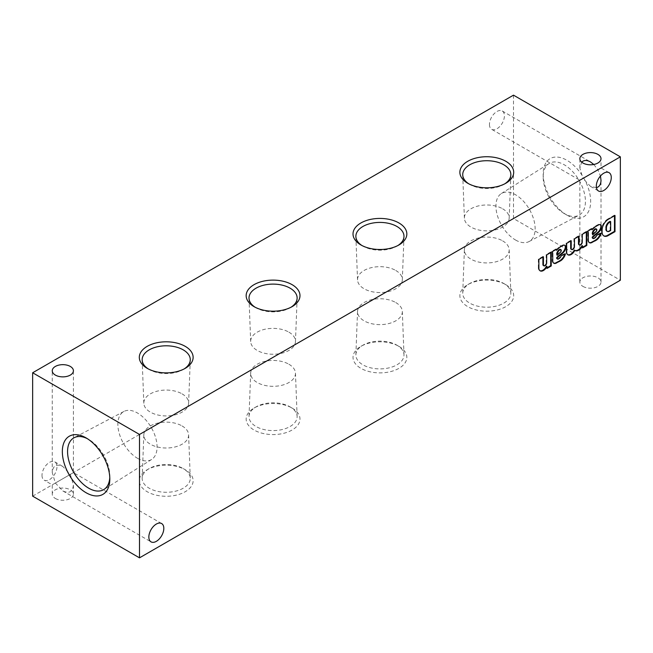 <?xml version="1.0" encoding="UTF-8"?>
<svg xmlns="http://www.w3.org/2000/svg" width="653" height="653" viewBox="0 0 653 653"><rect width="100%" height="100%" fill="white"/><g stroke="black" fill="none" stroke-linecap="round" stroke-linejoin="round"><path stroke-width="0.49" stroke-dasharray="3.27 2.45" d="M55.358 498.468A10.579 6.106 0 0 0 66.884 499.79A10.579 6.106 0 0 0 73.414 494.15A10.579 6.106 0 0 0 62.835 488.044A10.579 6.106 0 0 0 52.256 494.15A10.579 6.106 0 0 0 55.358 498.468M55.358 483.04L70.32 474.405L73.414 484.836C72.777 491.864 69.251 493.905 62.835 490.942L55.358 483.04L52.256 472.617C52.901 465.581 56.427 463.548 62.835 466.511L70.32 474.405L73.414 472.617L55.358 483.04M582.949 286.398A10.579 6.106 0 0 0 594.475 287.728A10.579 6.106 0 0 0 601.005 282.08A10.579 6.106 0 0 0 590.434 275.974A10.579 6.106 0 0 0 579.856 282.08A10.579 6.106 0 0 0 582.949 286.398M596.434 187.648L590.434 186.334L582.949 178.44L579.856 180.228L597.911 169.804L600.458 176.016M566.926 215.106A33.581 19.386 -120 0 0 590.663 201.402A33.581 19.386 -120 0 0 566.926 160.279A33.581 19.386 -120 0 0 543.182 173.984A33.581 19.386 -120 0 0 566.926 215.106L564.306 213.596A29.875 17.247 -120 0 0 578.909 215.261A29.875 17.247 -120 0 0 579.244 180.579A29.875 17.247 -120 0 0 549.042 163.528A29.875 17.247 -120 0 0 543.182 177.004A29.875 17.247 -120 0 0 564.306 213.596L566.926 215.106M513.495 95.158L513.495 218.543L620.35 280.235M183.232 468.576L185.248 469.744A26.92 15.541 180 0 1 185.248 491.717A26.92 15.541 180 0 1 147.186 491.717A26.92 15.541 180 0 1 147.186 469.744A26.92 15.541 180 0 1 185.248 469.744L183.224 468.576A24.055 13.884 180 0 1 183.232 468.576A24.055 13.884 180 0 1 190.268 478.086A24.055 13.884 180 0 1 166.221 492.28A24.055 13.884 180 0 1 142.166 478.086A24.055 13.884 180 0 1 149.211 468.576A24.055 13.884 180 0 1 183.224 468.576M292.103 408.052L292.103 408.052A26.92 15.541 180 0 1 292.103 430.025A26.92 15.541 180 0 1 254.041 430.025A26.92 15.541 180 0 1 254.041 408.052A26.92 15.541 180 0 1 292.103 408.052L290.079 406.884A24.055 13.884 180 0 1 297.123 416.394A24.055 13.884 180 0 1 273.076 430.588A24.055 13.884 180 0 1 249.022 416.394A24.055 13.884 180 0 1 256.066 406.884A24.055 13.884 180 0 1 290.079 406.884L292.103 408.052M398.959 346.359L398.959 346.359A26.92 15.541 180 0 1 398.959 368.333A26.92 15.541 180 0 1 360.897 368.333A26.92 15.541 180 0 1 360.897 346.359A26.92 15.541 180 0 1 398.959 346.359L396.934 345.192A24.055 13.884 180 0 1 403.978 354.701A24.055 13.884 180 0 1 379.924 368.896A24.055 13.884 180 0 1 355.877 354.701A24.055 13.884 180 0 1 362.921 345.192A24.055 13.884 180 0 1 396.934 345.192L398.959 346.359M505.814 284.667L505.814 284.667A26.92 15.541 180 0 1 505.814 306.641A26.92 15.541 180 0 1 467.752 306.641A26.92 15.541 180 0 1 467.752 284.667A26.92 15.541 180 0 1 505.814 284.667L503.79 283.5A24.055 13.884 180 0 1 510.834 293.009A24.055 13.884 180 0 1 486.779 307.204A24.055 13.884 180 0 1 462.732 293.009A24.055 13.884 180 0 1 469.768 283.5A24.055 13.884 180 0 1 503.79 283.5L505.814 284.667M32.65 496.158L513.495 218.543M41.996 475.335A10.579 6.106 120 0 0 44.192 480.175A10.579 6.106 120 0 0 54.77 474.07A10.579 6.106 120 0 0 54.77 461.851A10.579 6.106 120 0 0 46.616 464.683A10.579 6.106 120 0 0 41.996 475.335M489.456 124.462A10.579 6.106 120 0 0 491.644 129.302A10.579 6.106 120 0 0 502.222 123.197A10.579 6.106 120 0 0 502.222 110.977A10.579 6.106 120 0 0 494.068 113.81A10.579 6.106 120 0 0 489.456 124.462M593.797 164.483L597.911 169.804L601.005 168.017L582.949 178.44L579.856 168.017L581.717 162.164M515.527 240.002A27.72 16.007 -120 0 0 529.077 241.545A27.72 16.007 -120 0 0 533.721 219.441A27.72 16.007 -120 0 0 515.527 194.733A27.72 16.007 -120 0 0 501.365 193.541A27.72 16.007 -120 0 0 497.496 215.849A27.72 16.007 -120 0 0 515.527 240.002M137.473 458.267A27.72 16.007 -120 0 0 151.635 459.459A27.72 16.007 -120 0 0 151.333 427.633A27.72 16.007 -120 0 0 123.923 411.455A27.72 16.007 -120 0 0 119.279 433.559A27.72 16.007 -120 0 0 137.473 458.267M109.786 477.441A29.875 17.247 -120 0 0 109.818 475.996A29.875 17.247 -120 0 0 88.694 439.404A29.875 17.247 -120 0 0 87.42 438.71M504.745 183.844A24.055 13.884 180 0 1 503.79 184.424A24.055 13.884 180 0 1 469.768 184.424A24.055 13.884 180 0 1 468.813 183.844M502.622 208.78A22.398 12.929 180 0 1 509.177 218.208A22.398 12.929 180 0 1 495.121 229.921A22.398 12.929 180 0 1 470.944 227.064A22.398 12.929 180 0 1 464.389 218.208A22.398 12.929 180 0 1 477.98 206.03A22.398 12.929 180 0 1 502.622 208.78M397.889 245.536A24.055 13.884 180 0 1 396.934 246.116A24.055 13.884 180 0 1 362.921 246.116A24.055 13.884 180 0 1 361.966 245.536M395.767 270.473A22.398 12.929 180 0 1 402.321 279.9A22.398 12.929 180 0 1 388.274 291.613A22.398 12.929 180 0 1 364.088 288.757A22.398 12.929 180 0 1 357.534 279.9A22.398 12.929 180 0 1 371.124 267.722A22.398 12.929 180 0 1 395.767 270.473M291.034 307.228A24.055 13.884 180 0 1 290.079 307.808A24.055 13.884 180 0 1 256.066 307.808A24.055 13.884 180 0 1 255.111 307.228M288.912 332.165A22.398 12.929 180 0 1 295.466 341.592A22.398 12.929 180 0 1 281.419 353.306A22.398 12.929 180 0 1 257.233 350.449A22.398 12.929 180 0 1 250.679 341.592A22.398 12.929 180 0 1 264.269 329.414A22.398 12.929 180 0 1 288.912 332.165M184.187 368.921A24.055 13.884 180 0 1 183.232 369.5A24.055 13.884 180 0 1 149.211 369.5A24.055 13.884 180 0 1 148.255 368.921M182.056 393.857A22.398 12.929 180 0 1 188.611 403.285A22.398 12.929 180 0 1 174.563 414.998A22.398 12.929 180 0 1 150.378 412.141A22.398 12.929 180 0 1 143.823 403.285A22.398 12.929 180 0 1 157.422 391.106A22.398 12.929 180 0 1 182.056 393.857M502.622 240.859A22.398 12.929 180 0 1 509.177 249.715A22.398 12.929 180 0 1 486.779 262.93A22.398 12.929 180 0 1 464.389 249.715A22.398 12.929 180 0 1 478.437 238.002A22.398 12.929 180 0 1 502.622 240.859M395.767 302.551A22.398 12.929 180 0 1 402.321 311.408A22.398 12.929 180 0 1 379.924 324.623A22.398 12.929 180 0 1 357.534 311.408A22.398 12.929 180 0 1 371.581 299.694A22.398 12.929 180 0 1 395.767 302.551M288.912 364.243A22.398 12.929 180 0 1 295.466 373.1A22.398 12.929 180 0 1 273.076 386.315A22.398 12.929 180 0 1 250.679 373.1A22.398 12.929 180 0 1 264.726 361.387A22.398 12.929 180 0 1 288.912 364.243M182.056 425.936A22.398 12.929 180 0 1 188.611 434.792A22.398 12.929 180 0 1 166.221 448.007A22.398 12.929 180 0 1 143.823 434.792A22.398 12.929 180 0 1 157.879 423.079A22.398 12.929 180 0 1 182.056 425.936M614.473 215.759L614.473 215.147L615.004 215.457M614.473 215.147L607.731 219.041L608.27 219.343M607.731 219.041A8.848 5.11 120 0 0 601.576 229.53L602.115 229.84M601.576 229.53L601.552 231.186L602.082 231.497M601.552 231.186A8.848 5.11 120 0 0 603.372 235.66A8.848 5.11 120 0 0 603.65 235.806M607.086 231.219A4.318 2.49 120 0 0 608.637 231.048L610.131 230.199L610.669 230.509M610.131 230.199L610.131 221.334M608.637 231.048L609.176 231.358M600.229 224.673A4.318 2.49 120 0 0 599.976 224.493A4.318 2.49 120 0 0 598.817 224.322L599.348 224.632M598.817 224.322L598.964 224.738M598.434 224.428A32.381 18.692 120 0 0 594.385 226.762L594.924 227.073M594.385 226.762L591.471 229.481M591.479 229.04L591.487 228.419L592.018 228.73M591.487 228.419L587.227 230.876L587.757 231.186M587.227 230.876A6.473 3.738 120 0 1 587.798 233.007L588.329 233.317M587.798 233.007L587.798 239.765L588.329 240.075M587.798 239.765A5.395 3.118 120 0 0 588.908 242.394A5.395 3.118 120 0 0 589.194 242.532M600.344 233.635A7.665 4.424 120 0 0 600.523 232.999L601.062 233.309M600.523 232.999L596.181 234.982L596.72 235.292M592.924 238.312A1.837 1.061 120 0 0 593.601 238.1L594.124 237.798A3.126 1.804 120 0 0 596.181 234.982M593.601 238.1L594.132 238.41M592.238 234.492L595.544 231.366A1.73 0.996 120 0 0 596.32 229.774L596.85 230.085M596.32 229.774L596.32 229.554A1.616 0.939 120 0 0 596.205 229.048M594.826 232.109L595.356 232.419M582.043 245.585L582.043 247.585L582.574 247.275M582.043 247.585L582.574 247.895M586.288 232.035L586.288 231.423L586.818 231.725M586.288 231.423L581.725 234.052L582.256 234.362M581.725 234.052L581.725 242.116L582.256 242.418M579.252 244.834A2.318 1.339 120 0 0 581.725 242.116M578.485 236.541L578.485 235.921L579.023 236.231M578.485 235.921L573.922 238.557L574.46 238.867M573.922 238.557L573.922 246.614L574.46 246.924M571.448 249.364A2.318 1.339 120 0 0 573.922 246.614M570.681 241.047L570.681 240.426L571.22 240.737M570.681 240.426L566.118 243.063L566.657 243.373M566.118 243.063L566.143 252.327L566.673 252.638M566.143 252.327A6.473 3.738 120 0 0 567.424 254.515A6.473 3.738 120 0 0 567.702 254.654M574.305 250.05A7.126 4.114 120 0 0 574.616 250.262A7.126 4.114 120 0 0 574.893 250.401M564.649 245.218A4.318 2.49 120 0 0 564.396 245.03A4.318 2.49 120 0 0 563.237 244.859L563.768 245.169M563.237 244.859L563.384 245.275M562.853 244.973A32.381 18.692 120 0 0 558.805 247.299L559.343 247.609M558.805 247.299L555.891 250.026M555.899 249.577L555.907 248.956L556.438 249.266M555.907 248.956L551.646 251.421L552.177 251.731M551.646 251.421A6.473 3.738 120 0 1 552.218 253.552L552.748 253.862M552.218 253.552L552.218 260.31L552.748 260.62M552.218 260.31A5.395 3.118 120 0 0 553.328 262.939A5.395 3.118 120 0 0 553.613 263.069M564.763 254.18A7.665 4.424 120 0 0 564.951 253.544L565.482 253.846M564.951 253.544L560.601 255.527L561.139 255.837M557.352 258.857A1.837 1.061 120 0 0 558.021 258.645L558.544 258.343A3.126 1.804 120 0 0 560.601 255.527M558.021 258.645L558.552 258.955M556.658 255.029L559.972 251.903A1.73 0.996 120 0 0 560.739 250.311L561.27 250.621M560.739 250.311L560.739 250.099A1.616 0.939 120 0 0 560.625 249.585M559.246 252.646L559.776 252.956M546.463 266.13L546.463 268.122L546.994 267.82M546.463 268.122L546.994 268.432M550.708 252.58L550.708 251.96L551.238 252.27M550.708 251.96L546.145 254.597L546.675 254.907M546.145 254.597L546.145 262.612L546.675 262.922M543.68 265.632A2.285 1.322 120 0 0 545.32 264.726A2.285 1.322 120 0 0 546.145 262.612M542.904 257.078L542.904 256.466L543.443 256.776M542.904 256.466L538.341 259.102L538.88 259.404M538.341 259.102L538.341 268.375L538.88 268.685M538.341 268.375A6.473 3.738 120 0 0 539.631 270.546A6.473 3.738 120 0 0 539.909 270.677M593.748 227.358L594.287 227.668M594.124 237.798L594.654 238.108M596.32 229.554L596.85 229.864M595.544 231.366L596.083 231.668M558.168 247.903L558.707 248.213M558.544 258.343L559.074 258.653M560.739 250.099L561.27 250.401M559.972 251.903L560.503 252.213M73.414 494.15L73.414 484.836M52.256 494.15L52.256 484.836L44.192 480.175M161.626 523.543L73.414 472.617L73.414 370.765M52.256 472.617L52.256 370.765M601.005 282.08L601.005 180.228M579.856 282.08L579.856 180.228L491.644 129.302M609.078 172.67L601.005 168.017L601.005 158.695M579.856 168.017L579.856 158.695M502.222 110.977L590.434 161.903M590.434 186.334L598.499 190.994M54.77 461.851L62.835 466.511M62.835 490.942L151.047 541.868M543.182 177.004L543.182 173.984M529.077 241.545L578.909 215.261M501.365 193.541L549.042 163.528M123.923 411.455L74.091 437.739M151.635 459.459L103.958 489.472M88.694 439.404L86.074 437.894M109.818 475.996L109.818 479.016M503.79 184.424L505.814 183.256M469.768 184.424L467.752 183.256M509.177 218.208L510.834 174.914M464.389 218.208L462.732 174.914M396.934 246.116L398.959 244.948M362.921 246.116L360.897 244.948M402.321 279.9L403.978 236.606M357.534 279.9L355.877 236.606M290.079 307.808L292.103 306.641M256.066 307.808L254.041 306.641M295.466 341.592L297.123 298.299M250.679 341.592L249.022 298.299M183.232 369.5L185.248 368.333M149.211 369.5L147.186 368.333M188.611 403.285L190.268 359.991M143.823 403.285L142.166 359.991M464.389 249.715L462.732 293.009M509.177 249.715L510.834 293.009M469.768 283.5L467.752 284.667M357.534 311.408L355.877 354.701M402.321 311.408L403.978 354.701M362.921 345.192L360.897 346.359M250.679 373.1L249.022 416.394M295.466 373.1L297.123 416.394M256.066 406.884L254.041 408.052M143.823 434.792L142.166 478.086M188.611 434.792L190.268 478.086M149.211 468.576L147.186 469.744M603.911 235.97L603.372 235.66M600.507 224.795L599.976 224.493M589.447 242.704L588.908 242.394M567.963 254.825L567.424 254.515M575.146 250.572L574.616 250.262M564.935 245.34L564.396 245.03M553.866 263.249L553.328 262.939M540.162 270.848L539.631 270.546"/><path stroke-width="0.98" d="M55.358 375.083A10.579 6.106 0 0 0 66.884 376.406A10.579 6.106 0 0 0 73.414 370.765A10.579 6.106 0 0 0 62.835 364.66A10.579 6.106 0 0 0 52.256 370.765A10.579 6.106 0 0 0 55.358 375.083M600.458 176.016L601.005 180.228C600.907 184.383 599.381 186.856 596.434 187.648M86.074 492.721A33.581 19.386 -120 0 0 109.818 479.016A33.581 19.386 -120 0 0 86.074 437.894A33.581 19.386 -120 0 0 62.337 451.598A33.581 19.386 -120 0 0 86.074 492.721M139.505 557.842L139.505 434.457L32.65 372.765L32.65 496.158L139.505 557.842L620.35 280.235L620.35 156.842L513.495 95.158L32.65 372.765M185.248 346.359A26.92 15.541 180 0 1 185.248 368.333A26.92 15.541 180 0 1 147.186 368.333A26.92 15.541 180 0 1 147.186 346.359A26.92 15.541 180 0 1 185.248 346.359M292.103 284.667A26.92 15.541 180 0 1 292.103 306.641A26.92 15.541 180 0 1 254.041 306.641A26.92 15.541 180 0 1 254.041 284.667A26.92 15.541 180 0 1 292.103 284.667M398.959 222.975A26.92 15.541 180 0 1 398.959 244.948A26.92 15.541 180 0 1 360.897 244.948A26.92 15.541 180 0 1 360.897 222.975A26.92 15.541 180 0 1 398.959 222.975M505.814 161.283A26.92 15.541 180 0 1 505.814 183.256A26.92 15.541 180 0 1 467.752 183.256A26.92 15.541 180 0 1 467.752 161.283A26.92 15.541 180 0 1 505.814 161.283M582.949 163.013A10.579 6.106 0 0 0 594.475 164.336A10.579 6.106 0 0 0 601.005 158.695A10.579 6.106 0 0 0 590.434 152.59A10.579 6.106 0 0 0 579.856 158.695A10.579 6.106 0 0 0 582.949 163.013M139.505 434.457L620.35 156.842M543.378 265.534A2.285 1.322 120 0 1 542.904 264.481L543.443 264.791L543.443 256.776L538.88 259.404L538.88 268.685A6.473 3.738 120 0 0 540.162 270.848A6.473 3.738 120 0 0 546.994 266.44L546.994 268.432L551.238 265.983L551.238 252.27L546.675 254.907L546.675 262.922A2.285 1.322 120 0 1 545.679 265.232A2.285 1.322 120 0 1 543.916 265.844L543.378 265.534A2.285 1.322 120 0 0 543.68 265.632M543.443 264.791A2.285 1.322 120 0 0 543.916 265.844M557.042 258.776A1.837 1.061 120 0 1 556.658 257.935L556.658 257.682A18.847 10.881 120 0 1 558.756 255.698L559.295 256.009L562.633 253.266A5.616 3.241 120 0 0 565.833 247.463L565.816 247.071A4.318 2.49 120 0 0 564.935 245.34A4.318 2.49 120 0 0 563.768 245.169L563.384 245.275A32.381 18.692 120 0 0 559.343 247.609L556.429 250.336L556.438 249.266L552.177 251.731A6.473 3.738 120 0 1 552.748 253.862L552.748 260.62A5.395 3.118 120 0 0 553.866 263.249A5.395 3.118 120 0 0 555.466 263.428L560.87 260.653A7.665 4.424 120 0 0 565.482 253.846L561.139 255.837A3.126 1.804 120 0 1 559.074 258.653L558.552 258.955A1.837 1.061 120 0 1 557.572 259.078L557.042 258.776A1.837 1.061 120 0 0 557.352 258.857M559.295 256.009A18.847 10.881 120 0 0 557.197 257.992L557.197 258.237A1.837 1.061 120 0 0 557.572 259.078M571.22 248.777A2.318 1.339 120 0 0 571.685 249.568L571.146 249.266A2.318 1.339 120 0 1 570.681 248.466L571.22 248.777L571.22 240.737L566.657 243.373L566.673 252.638A6.473 3.738 120 0 0 567.963 254.825A6.473 3.738 120 0 0 574.322 251.283L574.844 250.36A7.126 4.114 120 0 0 575.146 250.572A7.126 4.114 120 0 0 582.574 245.895L582.574 247.895L586.818 245.446L586.818 231.725L582.256 234.362L582.256 242.418A2.318 1.339 120 0 1 581.137 244.549A2.318 1.339 120 0 1 579.489 245.038L578.95 244.728A2.318 1.339 120 0 0 579.252 244.834M571.685 249.568A2.318 1.339 120 0 0 573.35 249.071A2.318 1.339 120 0 0 574.46 246.924L574.46 238.867L579.023 236.231L579.023 244.214A2.318 1.339 120 0 0 579.489 245.038M592.622 238.231A1.837 1.061 120 0 1 592.238 237.39L592.238 237.145A18.847 10.881 120 0 1 594.336 235.162L594.875 235.464L598.213 232.729A5.616 3.241 120 0 0 601.413 226.926L601.397 226.526A4.318 2.49 120 0 0 600.507 224.795A4.318 2.49 120 0 0 599.348 224.632L598.964 224.738A32.381 18.692 120 0 0 594.924 227.073L592.01 229.791L592.018 228.73L587.757 231.186A6.473 3.738 120 0 1 588.329 233.317L588.329 240.075A5.395 3.118 120 0 0 589.447 242.704A5.395 3.118 120 0 0 591.047 242.883L596.45 240.116A7.665 4.424 120 0 0 601.062 233.309L596.72 235.292A3.126 1.804 120 0 1 594.654 238.108L594.132 238.41A1.837 1.061 120 0 1 593.153 238.541L592.622 238.231A1.837 1.061 120 0 0 592.924 238.312M594.875 235.464A18.847 10.881 120 0 0 592.777 237.455L592.777 237.7A1.837 1.061 120 0 0 593.153 238.541M615.004 231.668L615.004 215.457L608.27 219.343A8.848 5.11 120 0 0 602.115 229.84L602.082 231.497A8.848 5.11 120 0 0 603.911 235.97A8.848 5.11 120 0 0 607.649 235.888L615.004 231.668L614.473 231.358L614.473 215.759M148.851 537.027A10.579 6.106 120 0 0 151.047 541.868A10.579 6.106 120 0 0 161.626 535.762A10.579 6.106 120 0 0 161.626 523.543A10.579 6.106 120 0 0 153.471 526.375A10.579 6.106 120 0 0 148.851 537.027M596.311 186.154A10.579 6.106 120 0 0 598.499 190.994A10.579 6.106 120 0 0 609.078 184.889A10.579 6.106 120 0 0 609.078 172.67A10.579 6.106 120 0 0 600.923 175.502A10.579 6.106 120 0 0 596.311 186.154M581.717 162.164C583.872 160.001 586.778 159.92 590.434 161.903L593.797 164.483M87.42 438.71A29.875 17.247 -120 0 0 74.091 437.739A29.875 17.247 -120 0 0 69.087 461.565A29.875 17.247 -120 0 0 88.694 488.191A29.875 17.247 -120 0 0 103.958 489.472A29.875 17.247 -120 0 0 109.786 477.441M468.813 183.844A24.055 13.884 180 0 1 462.732 174.914A24.055 13.884 180 0 1 477.335 161.838A24.055 13.884 180 0 1 503.79 164.785A24.055 13.884 180 0 1 510.834 174.914A24.055 13.884 180 0 1 504.745 183.844M361.966 245.536A24.055 13.884 180 0 1 355.877 236.606A24.055 13.884 180 0 1 370.48 223.53A24.055 13.884 180 0 1 396.934 226.477A24.055 13.884 180 0 1 403.978 236.606A24.055 13.884 180 0 1 397.889 245.536M255.111 307.228A24.055 13.884 180 0 1 249.022 298.299A24.055 13.884 180 0 1 263.624 285.222A24.055 13.884 180 0 1 290.079 288.169A24.055 13.884 180 0 1 297.123 298.299A24.055 13.884 180 0 1 291.034 307.228M148.255 368.921A24.055 13.884 180 0 1 142.166 359.991A24.055 13.884 180 0 1 156.769 346.914A24.055 13.884 180 0 1 183.224 349.861A24.055 13.884 180 0 1 190.268 359.991A24.055 13.884 180 0 1 184.187 368.921M603.65 235.806A8.848 5.11 120 0 0 607.11 235.578L614.473 231.358M607.11 235.578L607.649 235.888M610.669 230.509L610.669 221.645L609.273 222.453A4.751 2.743 120 0 0 606.441 227.979L606.457 229.072A4.318 2.49 120 0 0 607.331 231.399A4.318 2.49 120 0 0 609.176 231.358L610.669 230.509M609.273 222.453L608.735 222.142L610.131 221.334L610.669 221.645M608.735 222.142A4.751 2.743 120 0 0 605.902 227.668L606.457 229.072M605.919 228.762A4.318 2.49 120 0 0 606.8 231.097A4.318 2.49 120 0 0 607.086 231.219M594.336 235.162L597.675 232.419L598.213 232.729M597.675 232.419A5.616 3.241 120 0 0 600.882 226.615L601.413 226.926M600.882 226.615L601.397 226.526M600.866 226.216A4.318 2.49 120 0 0 600.229 224.673M591.479 229.04L592.01 229.791M589.194 242.532A5.395 3.118 120 0 0 590.516 242.573L591.047 242.883M590.516 242.573L591.969 242.581M591.438 242.279L594.703 240.582L595.242 240.892M594.703 240.582L595.911 239.806L596.45 240.116M595.911 239.806A7.665 4.424 120 0 0 600.344 233.635M592.238 237.145L592.777 237.455M596.85 230.085L596.85 229.864A1.616 0.939 120 0 0 596.515 229.121A1.616 0.939 120 0 0 595.56 229.301L595.193 229.513A4.318 2.49 120 0 0 592.777 233.717L592.777 234.802L596.083 231.668A1.73 0.996 120 0 0 596.85 230.085M596.205 229.048A1.616 0.939 120 0 0 595.985 228.811A1.616 0.939 120 0 0 595.022 228.991L595.56 229.301M595.022 228.991L594.654 229.203L595.193 229.513M594.654 229.203A4.318 2.49 120 0 0 592.238 233.407L592.777 233.717M592.238 233.407L592.777 234.802M582.574 247.275L586.288 245.136L586.818 245.446M586.288 245.136L586.288 232.035M578.95 244.728A2.318 1.339 120 0 1 578.485 243.904L579.023 244.214M578.485 243.904L578.485 236.541M570.681 248.466L570.681 241.047M567.702 254.654A6.473 3.738 120 0 0 573.791 250.972L574.322 251.283M573.791 250.972L574.305 250.05L574.844 250.36M574.893 250.401A7.126 4.114 120 0 0 582.043 245.585L582.574 245.895M558.756 255.698L562.094 252.956L562.633 253.266M562.094 252.956A5.616 3.241 120 0 0 565.302 247.161L565.833 247.463M565.302 247.161L565.816 247.071M565.286 246.761A4.318 2.49 120 0 0 564.649 245.218M555.899 249.577L556.429 250.336M553.613 263.069A5.395 3.118 120 0 0 554.936 263.118L555.466 263.428M554.936 263.118L556.389 263.126M555.858 262.816L559.123 261.127L559.662 261.429M559.123 261.127L560.331 260.351L560.87 260.653M560.331 260.351A7.665 4.424 120 0 0 564.763 254.18M556.658 257.682L557.197 257.992M561.27 250.621L561.27 250.401A1.616 0.939 120 0 0 560.935 249.666A1.616 0.939 120 0 0 559.98 249.838L559.613 250.05A4.318 2.49 120 0 0 557.197 254.254L557.197 255.339L560.503 252.213A1.73 0.996 120 0 0 561.27 250.621M560.625 249.585A1.616 0.939 120 0 0 560.405 249.356A1.616 0.939 120 0 0 559.45 249.528L559.98 249.838M559.45 249.528L559.074 249.74L559.613 250.05M559.074 249.74A4.318 2.49 120 0 0 556.658 253.944L557.197 254.254M556.658 253.944L557.197 255.339M546.994 267.82L550.708 265.673L551.238 265.983M550.708 265.673L550.708 252.58M542.904 264.481L542.904 257.078M539.909 270.677A6.473 3.738 120 0 0 546.463 266.13L546.994 266.44M605.902 227.668L606.441 227.979M592.238 237.39L592.777 237.7M556.658 257.935L557.197 258.237M607.331 231.399L606.8 231.097M596.515 229.121L595.985 228.811M560.935 249.666L560.405 249.356"/></g></svg>
